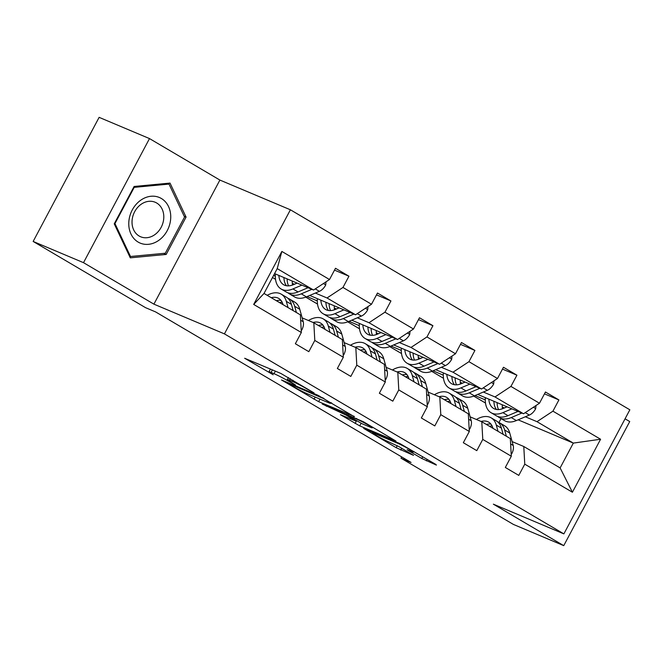 <?xml version="1.0" encoding="UTF-8"?>
<svg xmlns="http://www.w3.org/2000/svg" width="663" height="663" viewBox="0 0 663 663"><rect width="100%" height="100%" fill="white"/><g stroke="black" fill="none" stroke-linecap="round" stroke-linejoin="round"><path stroke-width="0.99" d="M314.063 392.902L280.905 373.468L244.655 358.26L273.181 374.752A11.951 0.754 -152 0 1 268.954 371.81A11.951 0.754 -152 0 1 271.059 372.44L274.026 373.692A11.951 0.754 -152 0 1 288.811 381.341L295.673 385.153L291.579 382.51A11.951 0.754 -152 0 1 287.352 379.559A11.951 0.754 -152 0 1 289.449 380.189L292.416 381.44A11.951 0.754 -152 0 1 307.201 389.09L314.063 392.902M421.801 458.489L436.403 465.095L435.74 464.365L399.938 443.605L363.689 428.406L396.184 447.699L413.53 455.365L398.861 446.589L388.261 441.674A9.995 0.63 -152 0 1 378.266 436.627A9.995 0.63 -152 0 1 372.366 432.815A9.995 0.63 -152 0 1 374.123 433.345L397.56 443.224A9.995 0.63 -152 0 1 407.554 448.263A9.995 0.63 -152 0 1 413.447 452.075A9.995 0.63 -152 0 1 411.698 451.553L407.132 449.705L408.449 450.625L421.801 458.489L422.745 456.708M493.355 504.17L563.749 545.649L513.386 524.416L400.999 458.191L411.068 462.442L155.606 311.917L145.537 307.665L33.15 241.448L83.513 262.672L153.907 304.151L224.425 333.879L563.873 533.889L493.355 504.17M354.233 416.671L317.768 395.181L281.51 379.982L318.63 401.662L354.357 416.43M363.473 421.784L395.968 441.077L359.719 425.878L340.434 414.706L356.188 421.179L346.011 415.046L322.201 403.999L363.473 421.784M563.749 545.649L629.726 421.552L625.06 418.809M153.907 304.151L219.892 180.063L149.498 138.584L83.513 262.672M149.498 138.584L99.127 117.351L33.15 241.448M512.126 441.591L523.787 446.506L560.127 467.921L572.409 492.236L524.764 464.158L518.789 475.396L505.33 467.465L511.306 456.227L482.772 439.412L476.796 450.649L463.338 442.718L469.313 431.489L440.779 414.673L434.804 425.903L421.345 417.98L427.32 406.742L398.778 389.927L392.811 401.165L379.352 393.234L385.319 381.996L356.785 365.18L350.818 376.418L337.359 368.487L343.326 357.249L314.792 340.442L308.825 351.672L295.358 343.741L301.334 332.511L253.689 304.433L281.866 251.443L329.511 279.521L335.486 268.283L348.945 276.214L342.97 287.452L371.504 304.259L377.479 293.029L390.938 300.961L384.963 312.19L413.497 329.005L419.472 317.768L432.931 325.699L426.955 336.937L455.489 353.752L461.465 342.514L474.923 350.445L468.948 361.683L497.482 378.498L503.457 367.261L516.916 375.192L510.941 386.421L539.475 403.237L545.45 392.007L558.909 399.938L552.934 411.168L600.587 439.246L572.409 492.236M523.787 446.506L524.764 464.158M224.425 333.879L290.402 209.79L629.85 409.8L563.873 533.889M483.335 392.032L494.996 396.946L523.53 413.762L477.675 394.427M462.426 383.214L460.288 382.311M443.282 375.142L433.014 370.816M443.497 378.291L431.721 371.355M523.53 413.762L539.475 403.237M494.996 396.946L510.941 386.421M470.133 416.845L481.794 421.759L510.328 438.575L511.306 456.227M481.794 421.759L482.772 439.412M441.343 367.285L453.003 372.2L481.537 389.015L435.682 369.689M420.433 358.476L418.287 357.572M401.289 350.404L391.021 346.078M401.505 353.545L389.728 346.608M481.537 389.015L497.482 378.498M453.003 372.2L468.948 361.683M428.141 392.106L439.801 397.021L468.335 413.828L469.313 431.489M439.801 397.021L440.779 414.673M399.341 342.539L411.002 347.453L439.544 364.269L393.689 344.942M378.44 333.729L376.294 332.826M359.296 325.657L349.028 321.331M359.512 328.807L347.735 321.862M439.544 364.269L455.489 353.752M411.002 347.453L426.955 336.937M386.148 367.36L397.808 372.274L426.342 389.09L427.32 406.742M397.808 372.274L398.778 389.927M357.349 317.801L369.009 322.715L397.543 339.522L351.697 320.196M336.448 308.983L334.301 308.08M317.304 300.911L307.035 296.585M317.511 304.06L305.742 297.123M397.543 339.522L413.497 329.005M369.009 322.715L384.963 312.19M344.155 342.614L355.816 347.528L384.349 364.343L385.319 381.996M355.816 347.528L356.785 365.18M315.356 293.054L327.016 297.969L355.55 314.784L309.704 295.449M294.455 284.245L292.308 283.341M275.302 276.173L273.595 275.443M275.518 279.314L272.485 277.524M355.55 314.784L371.504 304.259M327.016 297.969L342.97 287.452M302.162 317.875L313.823 322.79L342.357 339.597L343.326 357.249M313.823 322.79L314.792 340.442M281.866 251.443L277.217 268.623L313.558 290.038L274.573 273.604M313.558 290.038L329.511 279.521M219.892 180.063L290.402 209.79M401.679 456.906L400.999 458.191M560.127 467.921L573.329 443.099L536.989 421.685L525.328 416.77M518.118 419.828L573.329 443.099L600.587 439.246M498.966 422.48L501.029 418.585M277.217 268.623L264.023 293.444L300.364 314.859L301.334 332.511M504.419 407.96L502.281 407.057M485.275 399.888L475.006 395.562M485.49 403.038L473.714 396.101M264.023 293.444L253.689 304.433M536.989 421.685L552.934 411.168M334.508 270.131L348.945 276.214M376.501 294.869L390.938 300.961M418.494 319.616L432.931 325.699M460.487 344.362L474.923 350.445M502.479 369.1L516.916 375.192M544.472 393.847L558.909 399.938M186.071 217.074L170.026 183.087L134.117 186.469L114.243 223.837L130.288 257.832L166.198 254.451L186.071 217.074L184.206 216.295M269.592 368.694L270.371 369.15M330.895 402.731L331.724 403.079M322.525 398.123L288.04 383.28L292.342 386.04A11.951 0.754 -152 0 0 307.126 393.689L328.483 402.69A11.951 0.754 -152 0 0 330.58 403.319A11.951 0.754 -152 0 0 326.353 400.377L322.715 397.767M372.813 427.287L372.266 427.826A9.995 0.63 -152 0 0 366.366 424.013A9.995 0.63 -152 0 0 356.371 418.966L348.116 415.486L348.779 416.215L362.255 423.823L370.509 427.295A9.995 0.63 -152 0 0 372.266 427.826M163.653 253.374L166.198 254.451M297.123 283.109L293.436 284.676A24.166 13.799 120.5 0 1 283.623 284.734A24.166 13.799 120.5 0 1 278.85 275.41M301.897 285.123L292.938 288.927A29.114 16.625 120.5 0 1 281.104 288.993A29.114 16.625 120.5 0 1 275.385 273.943M326.022 281.816L325.682 285.09A10.086 5.76 120.5 0 1 319.409 291.339L306.397 296.858A29.114 16.625 120.5 0 1 294.571 296.925L289.449 293.908A29.114 16.625 -59.5 0 0 301.284 293.842L311.9 289.333M292.507 285.04A24.166 13.799 120.5 0 1 292.275 281.071M308.03 287.709L298.052 291.935A29.114 16.625 120.5 0 1 286.225 292.01L281.104 288.993M283.921 277.548A24.166 13.799 -59.5 0 0 286.466 285.753M287.933 292.797A29.114 16.625 -59.5 0 0 289.449 293.908M288.571 285.861A24.166 13.799 120.5 0 1 287.145 278.908M301.226 330.489L301.781 330.025A10.086 5.76 -59.5 0 0 303.24 321.746L299.784 309.289A29.114 16.625 -59.5 0 0 294.704 302.096L289.59 299.079A29.114 16.625 -59.5 0 0 287.883 298.284M288.057 307.607L286.325 301.358A29.114 16.625 -59.5 0 0 281.245 294.165A29.114 16.625 -59.5 0 0 267.197 295.308M283.018 304.632L282.952 304.4A24.166 13.799 -59.5 0 0 278.733 298.425A24.166 13.799 -59.5 0 0 271.233 297.687M296.402 312.522L294.67 306.273A29.114 16.625 -59.5 0 0 289.59 299.079M279.579 302.61A24.166 13.799 120.5 0 1 282.123 302.204M281.245 294.165L286.358 297.173A29.114 16.625 120.5 0 1 291.438 304.375L293.17 310.615M281.004 300.422A24.166 13.799 -59.5 0 0 276.347 300.704M339.116 307.856L335.428 309.414A24.166 13.799 120.5 0 1 325.616 309.472A24.166 13.799 120.5 0 1 320.842 300.148M343.89 309.87L334.931 313.665A29.114 16.625 120.5 0 1 323.105 313.74A29.114 16.625 120.5 0 1 317.378 298.69M368.015 306.563L367.675 309.828A10.086 5.76 120.5 0 1 361.401 316.077L348.39 321.596A29.114 16.625 120.5 0 1 336.564 321.671L331.442 318.654A29.114 16.625 -59.5 0 0 343.277 318.588L353.893 314.08M334.5 309.787A24.166 13.799 120.5 0 1 334.276 305.809M350.023 312.447L340.044 316.682A29.114 16.625 120.5 0 1 328.218 316.748L323.105 313.74M325.923 302.287A24.166 13.799 -59.5 0 0 328.458 310.491M329.925 317.544A29.114 16.625 -59.5 0 0 331.442 318.654M330.564 310.607A24.166 13.799 120.5 0 1 329.138 303.646M381.109 332.594L377.421 334.16A24.166 13.799 120.5 0 1 367.609 334.218A24.166 13.799 120.5 0 1 362.835 324.895M385.883 334.608L376.924 338.412A29.114 16.625 120.5 0 1 365.098 338.478A29.114 16.625 120.5 0 1 359.371 323.436M410.016 331.309L409.668 334.575A10.086 5.76 120.5 0 1 403.394 340.823L390.383 346.343A29.114 16.625 120.5 0 1 378.556 346.409L373.443 343.401A29.114 16.625 -59.5 0 0 385.269 343.326L395.886 338.826M376.493 334.525A24.166 13.799 120.5 0 1 376.269 330.555M392.015 337.194L382.037 341.428A29.114 16.625 120.5 0 1 370.211 341.495L365.098 338.478M367.915 327.033A24.166 13.799 -59.5 0 0 370.451 335.238M371.918 342.29A29.114 16.625 -59.5 0 0 373.443 343.401M372.556 335.354A24.166 13.799 120.5 0 1 371.139 328.392M343.219 355.227L343.774 354.771A10.086 5.76 -59.5 0 0 345.232 346.492L341.776 334.036A29.114 16.625 -59.5 0 0 336.696 326.834L331.583 323.826A29.114 16.625 -59.5 0 0 329.876 323.03M330.05 332.345L328.318 326.105A29.114 16.625 -59.5 0 0 323.237 318.903A29.114 16.625 -59.5 0 0 308.403 320.502M325.011 329.378L324.945 329.138A24.166 13.799 -59.5 0 0 320.726 323.171A24.166 13.799 -59.5 0 0 313.077 322.475M338.395 337.268L336.663 331.019A29.114 16.625 -59.5 0 0 331.583 323.826M321.572 327.348A24.166 13.799 120.5 0 1 324.116 326.95M323.237 318.903L328.351 321.92A29.114 16.625 120.5 0 1 333.431 329.113L335.163 335.362M322.997 325.16A24.166 13.799 -59.5 0 0 318.339 325.45M385.211 379.974L385.767 379.518A10.086 5.76 -59.5 0 0 387.225 371.239L383.769 358.774A29.114 16.625 -59.5 0 0 378.689 351.581L373.576 348.564A29.114 16.625 -59.5 0 0 371.868 347.777M372.042 357.092L370.31 350.843A29.114 16.625 -59.5 0 0 365.23 343.649A29.114 16.625 -59.5 0 0 350.404 345.249M367.004 354.125L366.937 353.885A24.166 13.799 -59.5 0 0 362.719 347.909A24.166 13.799 -59.5 0 0 355.07 347.213M380.388 362.006L378.656 355.766A29.114 16.625 -59.5 0 0 373.576 348.564M363.564 352.094A24.166 13.799 120.5 0 1 366.109 351.697M365.23 343.649L370.344 346.666A29.114 16.625 120.5 0 1 375.424 353.86L377.156 360.108M364.99 349.907A24.166 13.799 -59.5 0 0 360.332 350.188M140.399 200.458A24.738 20.246 112.9 0 0 130.967 234.014A24.738 20.246 112.9 0 0 159.112 240.114A24.738 20.246 112.9 0 0 168.543 206.566A24.738 20.246 112.9 0 0 140.399 200.458M140.829 204.502A18.73 15.332 112.9 0 0 132.028 221.997A18.73 15.332 112.9 0 0 140.639 236.774A18.73 15.332 112.9 0 0 155.001 234.528A18.73 15.332 112.9 0 0 163.802 217.025A18.73 15.332 112.9 0 0 155.192 202.256A18.73 15.332 112.9 0 0 140.829 204.502M184.546 217.016L165.294 253.225L130.503 256.498L114.956 223.564L134.208 187.356L169.007 184.082L184.546 217.016M129.451 256.051L130.503 256.498M114.492 223.365L114.956 223.564M133.744 187.157L134.208 187.356M167.267 183.344L169.007 184.082M423.102 357.34L419.422 358.907A24.166 13.799 120.5 0 1 409.601 358.965A24.166 13.799 120.5 0 1 404.828 349.641M427.875 359.354L418.917 363.158A29.114 16.625 120.5 0 1 407.09 363.225A29.114 16.625 120.5 0 1 401.364 348.174M452.009 356.048L451.66 359.321A10.086 5.76 120.5 0 1 445.387 365.57L432.375 371.089A29.114 16.625 120.5 0 1 420.549 371.156L415.436 368.139A29.114 16.625 -59.5 0 0 427.262 368.073L437.878 363.573M418.486 359.271A24.166 13.799 120.5 0 1 418.262 355.302M434.008 361.94L424.03 366.167A29.114 16.625 120.5 0 1 412.204 366.241L407.09 363.225M409.908 351.78A24.166 13.799 -59.5 0 0 412.444 359.984M413.911 367.029A29.114 16.625 -59.5 0 0 415.436 368.139M414.549 360.1A24.166 13.799 120.5 0 1 413.132 353.139M427.204 404.72L427.768 404.264A10.086 5.76 -59.5 0 0 429.218 395.985L425.762 383.521A29.114 16.625 -59.5 0 0 420.682 376.327L415.568 373.31A29.114 16.625 -59.5 0 0 413.861 372.523M414.035 381.838L412.303 375.589A29.114 16.625 -59.5 0 0 407.223 368.396A29.114 16.625 -59.5 0 0 392.397 369.995M408.996 378.863L408.93 378.631A24.166 13.799 -59.5 0 0 404.712 372.656A24.166 13.799 -59.5 0 0 397.062 371.96M422.381 386.753L420.649 380.504A29.114 16.625 -59.5 0 0 415.568 373.31M405.557 376.841A24.166 13.799 120.5 0 1 408.11 376.443M407.223 368.396L412.336 371.404A29.114 16.625 120.5 0 1 417.417 378.606L419.149 384.847M406.983 374.653A24.166 13.799 -59.5 0 0 402.325 374.935M465.095 382.087L461.415 383.653A24.166 13.799 120.5 0 1 451.594 383.703A24.166 13.799 120.5 0 1 446.821 374.38M469.876 384.101L460.909 387.896A29.114 16.625 120.5 0 1 449.083 387.971A29.114 16.625 120.5 0 1 443.356 372.921M494.001 380.794L493.653 384.059A10.086 5.76 120.5 0 1 487.38 390.308L474.368 395.828A29.114 16.625 120.5 0 1 462.542 395.902L457.429 392.886A29.114 16.625 -59.5 0 0 469.255 392.819L479.871 388.311M460.478 384.018A24.166 13.799 120.5 0 1 460.255 380.04M476.001 386.678L466.023 390.913A29.114 16.625 120.5 0 1 454.196 390.979L449.083 387.971M451.901 376.518A24.166 13.799 -59.5 0 0 454.437 384.722M455.904 391.775A29.114 16.625 -59.5 0 0 457.429 392.886M456.542 384.838A24.166 13.799 120.5 0 1 455.125 377.877M469.197 429.467L469.76 429.002A10.086 5.76 -59.5 0 0 471.211 420.723L467.755 408.267A29.114 16.625 -59.5 0 0 462.675 401.065L457.561 398.057A29.114 16.625 -59.5 0 0 455.854 397.261M456.028 406.576L454.296 400.336A29.114 16.625 -59.5 0 0 449.216 393.134A29.114 16.625 -59.5 0 0 434.389 394.734M450.989 403.61L450.923 403.377A24.166 13.799 -59.5 0 0 446.705 397.402A24.166 13.799 -59.5 0 0 439.055 396.706M464.373 411.499L462.641 405.25A29.114 16.625 -59.5 0 0 457.561 398.057M447.55 401.579A24.166 13.799 120.5 0 1 450.102 401.181M449.216 393.134L454.337 396.151A29.114 16.625 120.5 0 1 459.418 403.344L461.141 409.593M448.975 399.391A24.166 13.799 -59.5 0 0 444.318 399.681M507.087 406.833L503.408 408.391A24.166 13.799 120.5 0 1 493.587 408.449A24.166 13.799 120.5 0 1 488.822 399.126M511.869 408.839L502.902 412.643A29.114 16.625 120.5 0 1 491.076 412.709A29.114 16.625 120.5 0 1 485.349 397.667M535.994 405.541L535.646 408.806A10.086 5.76 120.5 0 1 529.372 415.055L516.361 420.574A29.114 16.625 120.5 0 1 504.535 420.64L499.421 417.632A29.114 16.625 -59.5 0 0 511.248 417.566L521.864 413.057M502.471 408.756A24.166 13.799 120.5 0 1 502.247 404.786M517.994 411.425L508.015 415.66A29.114 16.625 120.5 0 1 496.189 415.726L491.076 412.709M493.894 401.264A24.166 13.799 -59.5 0 0 496.43 409.469M497.896 416.521A29.114 16.625 -59.5 0 0 499.421 417.632M498.543 409.585A24.166 13.799 120.5 0 1 497.117 402.623M511.19 454.205L511.753 453.749A10.086 5.76 -59.5 0 0 513.203 445.47L509.748 433.005A29.114 16.625 -59.5 0 0 504.676 425.812L499.554 422.795A29.114 16.625 -59.5 0 0 497.847 422.008M498.021 431.323L496.289 425.074A29.114 16.625 -59.5 0 0 491.208 417.881A29.114 16.625 -59.5 0 0 476.382 419.48M492.982 428.356L492.916 428.116A24.166 13.799 -59.5 0 0 488.697 422.149A24.166 13.799 -59.5 0 0 481.048 421.444M506.366 436.237L504.634 429.997A29.114 16.625 -59.5 0 0 499.554 422.795M489.543 426.326A24.166 13.799 120.5 0 1 492.095 425.928M491.208 417.881L496.33 420.897A29.114 16.625 120.5 0 1 501.41 428.091L503.134 434.34M490.968 424.138A24.166 13.799 -59.5 0 0 486.31 424.419M293.029 380.28L292.416 381.44M290.27 378.648L289.449 380.189M275.377 371.139L274.026 373.692M272.418 369.888L271.059 372.44M319.989 399.118L318.63 401.662M315.174 397.087L314.013 399.275M319.516 396.018L319.293 396.449M288.314 382.766L288.04 383.28M361.095 423.284L359.719 425.878M356.537 420.781L355.103 423.483M346.476 414.176L346.011 415.046M341.66 412.146L341.395 412.651M326.635 405.814L326.362 406.32M356.644 418.461L356.371 418.966M348.382 414.98L348.116 415.486M397.825 442.718L397.56 443.224M374.396 432.84L374.123 433.345M401.761 448.296L400.808 450.086M397.253 445.685L396.184 447.699M427.229 459.351L426.417 460.884M325.699 284.883L323.42 283.532M298.052 291.935L292.938 288.927M306.397 296.858L301.284 293.842M319.409 291.339L315.281 288.902M301.193 329.901L301.632 330.157M294.67 306.273L299.784 309.289M286.325 301.358L291.438 304.375M300.662 320.229L303.24 321.746M367.692 309.621L365.412 308.278M340.044 316.682L334.931 313.665M348.39 321.596L343.277 318.588M361.401 316.077L357.274 313.649M409.693 334.367L407.405 333.025M382.037 341.428L376.924 338.412M390.383 346.343L385.269 343.326M403.394 340.823L399.267 338.387M343.185 354.647L343.625 354.904M336.663 331.019L341.776 334.036M328.318 326.105L333.431 329.113M342.655 344.975L345.232 346.492M385.178 379.385L385.617 379.642M378.656 355.766L383.769 358.774M370.31 350.843L375.424 353.86M384.648 369.722L387.225 371.239M451.685 359.114L449.398 357.771M424.03 366.167L418.917 363.158M432.375 371.089L427.262 368.073M445.387 365.57L441.26 363.133M427.171 404.132L427.61 404.389M420.649 380.504L425.762 383.521M412.303 375.589L417.417 378.606M426.64 394.46L429.218 395.985M493.678 383.852L491.391 382.51M466.023 390.913L460.909 387.896M474.368 395.828L469.255 392.819M487.38 390.308L483.252 387.88M469.164 428.878L469.603 429.135M462.641 405.25L467.755 408.267M454.296 400.336L459.418 403.344M468.633 419.207L471.211 420.723M535.671 408.599L533.384 407.256M508.015 415.66L502.902 412.643M516.361 420.574L511.248 417.566M529.372 415.055L525.245 412.626M511.156 453.616L511.596 453.873M504.634 429.997L509.748 433.005M496.289 425.074L501.41 428.091M510.626 443.953L513.203 445.47M288.413 377.562L287.352 379.559M270.421 369.051L268.954 371.81M287.875 382.584L287.585 383.139M330.953 402.623L330.58 403.319M356.429 420.723L356.188 421.179M347.76 414.723L347.462 415.295M413.795 451.437L413.447 452.075M372.73 432.135L372.366 432.815"/></g></svg>
